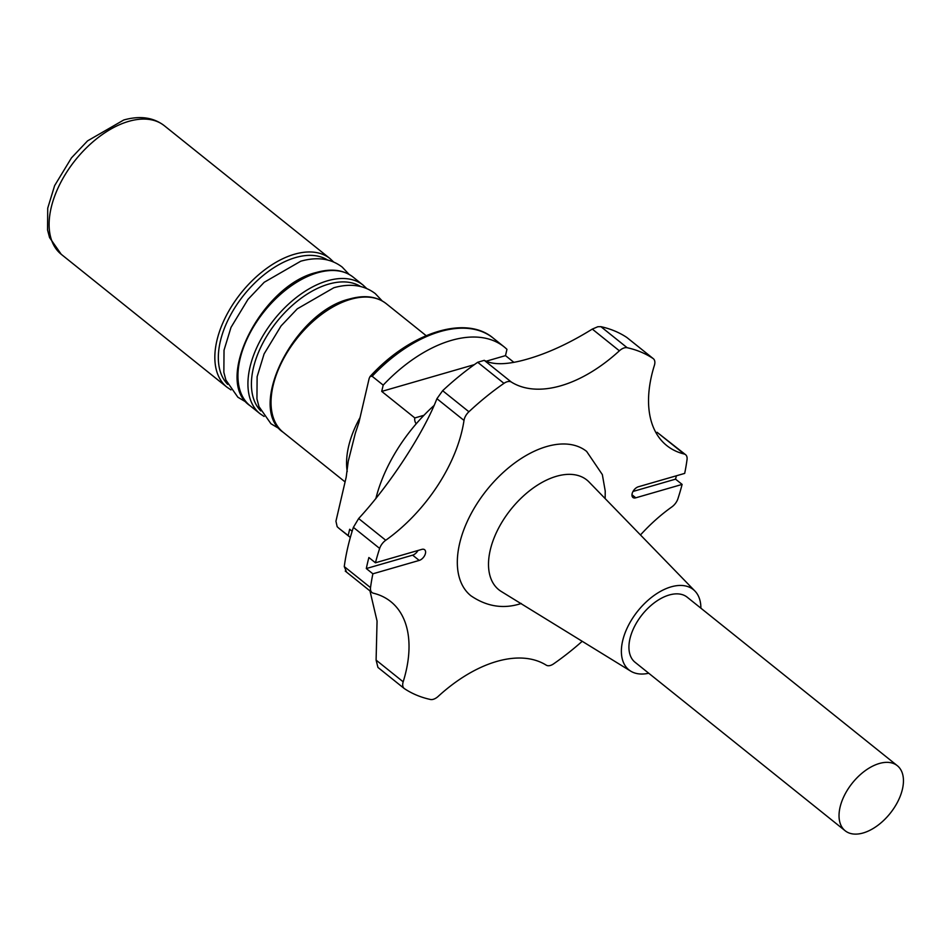 <?xml version="1.0" encoding="UTF-8"?>
<svg xmlns="http://www.w3.org/2000/svg" width="951" height="951" viewBox="0 0 951 951"><rect width="100%" height="100%" fill="white"/><g stroke="black" fill="none" stroke-linecap="round" stroke-linejoin="round"><path stroke-width="1.43" d="M863.151 832.969A41.689 24.227 128.7 0 0 897.851 801.491A41.689 24.227 128.7 0 0 897.328 765.698A41.689 24.227 128.7 0 0 879.318 763.498A41.689 24.227 128.7 0 0 844.631 794.965A41.689 24.227 128.7 0 0 845.154 830.758A41.689 24.227 128.7 0 0 863.151 832.969M897.328 765.698L687.216 597.216A41.689 24.227 128.7 0 0 669.219 595.005A41.689 24.227 128.7 0 0 634.519 626.483A41.689 24.227 128.7 0 0 635.054 662.265L845.154 830.758M700.899 608.188A51.461 29.909 128.7 0 0 694.931 591.046A51.461 29.909 128.7 0 0 671.109 586.862A51.461 29.909 128.7 0 0 627.494 627.315A51.461 29.909 128.7 0 0 630.715 671.144A51.461 29.909 128.7 0 0 648.737 673.237M694.931 591.046L589.049 482.002A70.35 40.881 128.7 0 0 556.49 476.285A70.35 40.881 128.7 0 0 496.874 531.561A70.35 40.881 128.7 0 0 501.26 591.474L630.715 671.144M605.157 498.597L605.228 491.025L602.34 474.597L586.648 451.428A92.509 53.767 128.7 0 0 546.718 446.53A92.509 53.767 128.7 0 0 469.735 516.357A92.509 53.767 128.7 0 0 470.9 595.766C486.9 606.69 503.697 609.258 521.291 603.493M600.901 326.668L627.161 347.721A10.342 6.015 128.7 0 0 624.248 347.9A10.342 6.015 128.7 0 0 619.374 350.812L592.295 329.094L597.846 326.728L600.901 326.668A206.843 120.206 -51.3 0 1 626.828 337.462L653.349 358.705A10.342 6.015 128.7 0 0 653.087 358.515L626.828 337.462M346.33 571.492L344.262 566.582L370.521 587.635A10.342 6.015 128.7 0 0 371.96 592.509A10.342 6.015 128.7 0 0 373.41 593.21A124.106 72.121 -51.3 0 1 390.79 601.626A124.106 72.121 -51.3 0 1 403.176 681.819A10.342 6.015 128.7 0 0 404.211 688.5A10.342 6.015 128.7 0 0 404.472 688.679A206.843 120.206 -51.3 0 0 430.387 699.472A10.342 6.015 128.7 0 0 438.185 696.394A124.106 72.121 -51.3 0 1 496.695 661.456A124.106 72.121 -51.3 0 1 546.231 665.153A10.342 6.015 128.7 0 0 550.356 665.462A10.342 6.015 128.7 0 0 553.601 663.857A206.843 120.206 -51.3 0 0 582.214 641.295M434.262 405.316A122.453 71.159 128.7 0 0 375.835 498.669M369.975 590.916L377.06 621.051L376.097 660.101L377.951 667.436L404.211 688.5M344.262 566.582A206.843 120.206 -51.3 0 1 353.38 527.365L358.646 518.545L385.737 540.263A10.342 6.015 128.7 0 0 379.651 548.43L353.38 527.365M436.925 398.695L442.643 390.706L468.914 411.759A10.342 6.015 128.7 0 0 464.005 420.425L436.925 398.695C423.623 433.062 389.648 485.117 358.646 518.545M442.643 390.706A206.843 120.206 -51.3 0 1 477.699 362.283L484.249 360.334L511.329 382.052A10.342 6.015 128.7 0 0 503.959 383.348L477.699 362.283M592.295 329.094C569.518 343.204 547.931 353.19 527.555 359.038C507.81 364.792 493.379 365.22 484.249 360.334M370.521 587.635A206.843 120.206 -51.3 0 1 372.875 573.81L366.313 568.543L412.639 555.158A6.621 3.852 128.7 0 0 417.976 550.486M372.875 573.81L419.213 560.424A6.621 3.852 128.7 0 0 424.717 555.42A6.621 3.852 128.7 0 0 424.633 549.737A6.621 3.852 128.7 0 0 421.769 549.393L375.443 562.79L368.881 557.524A206.843 120.206 128.7 0 0 366.313 568.543M375.443 562.79A206.843 120.206 -51.3 0 1 379.651 548.43M633.021 491.453L675.543 479.149L682.117 484.416A206.843 120.206 -51.3 0 1 677.908 498.776A10.342 6.015 128.7 0 1 671.822 506.942A124.106 72.121 -51.3 0 0 640.475 534.961M685.588 454.697A10.342 6.015 128.7 0 0 684.149 453.996L657.058 432.277L685.588 454.697A10.342 6.015 128.7 0 1 687.038 459.571A206.843 120.206 -51.3 0 1 684.684 473.396L638.347 486.781A6.621 3.852 128.7 0 0 632.843 491.786A6.621 3.852 128.7 0 0 632.926 497.468A6.621 3.852 128.7 0 0 635.779 497.813L682.117 484.416M675.543 479.149A206.843 120.206 128.7 0 0 676.399 475.785M627.161 347.721A206.843 120.206 -51.3 0 1 653.087 358.515M468.914 411.759A206.843 120.206 -51.3 0 1 503.959 383.348M339.935 529.125L350.325 537.458A122.453 71.159 -51.3 0 1 348.197 535.532L339.935 529.125A122.453 71.159 -51.3 0 1 337.165 526.688L335.941 521.219L346.188 477.176L348.244 461.294L355.329 433.228L358.931 422.422L369.178 378.379L370.094 376.477L372.162 376.287L383.194 385.131A122.453 71.159 -51.3 0 1 504.185 346.913A122.453 71.159 -51.3 0 1 506.954 349.35L505.492 355.626L513.849 362.319M684.149 453.996A124.106 72.121 -51.3 0 1 666.77 445.579A124.106 72.121 -51.3 0 1 654.383 365.386A10.342 6.015 128.7 0 0 653.349 358.705M619.374 350.812A124.106 72.121 -51.3 0 1 511.329 382.052M464.005 420.425A124.106 72.121 -51.3 0 1 385.737 540.263M416.217 423.789A4.969 3.115 73.9 0 1 414.826 417.941L381.731 391.408L383.194 385.131M348.197 535.532L349.659 529.255L352.155 531.264M423.932 415.302L414.826 417.941M505.492 355.626L486.092 361.237M474.383 364.625L381.731 391.408M260.788 410.903A79.92 46.444 -51.3 0 1 263.368 342.087A79.92 46.444 -51.3 0 1 328.654 284.111A79.92 46.444 -51.3 0 1 360.56 286.501M264.081 416.443L260.027 413.721A82.404 47.895 -51.3 0 1 258.993 342.978A82.404 47.895 -51.3 0 1 327.56 280.771A82.404 47.895 -51.3 0 1 363.139 285.145L353.154 277.133A82.404 47.895 -51.3 0 0 317.575 272.771A82.404 47.895 -51.3 0 0 249.007 334.978A82.404 47.895 -51.3 0 0 250.054 405.708C212.965 381.113 261.501 285.3 316.41 272.462C331.412 268.265 343.668 269.822 353.154 277.133M345.082 481.919L283.136 432.253A82.404 47.895 -51.3 0 1 282.102 361.511A82.404 47.895 -51.3 0 1 350.669 299.315A82.404 47.895 -51.3 0 1 386.249 303.678L426.143 335.667M347.222 471.53A82.404 47.895 -51.3 0 1 360.072 417.548M227.705 384.37A79.92 46.444 -51.3 0 1 230.285 315.554A79.92 46.444 -51.3 0 1 295.559 257.566A79.92 46.444 -51.3 0 1 327.465 259.956M230.986 389.91L226.944 387.176A82.404 47.895 -51.3 0 1 225.898 316.433A82.404 47.895 -51.3 0 1 294.465 254.238A82.404 47.895 -51.3 0 1 330.045 258.601L164.321 125.71A82.404 47.895 -51.3 0 0 128.754 121.348A82.404 47.895 -51.3 0 0 60.175 183.543A82.404 47.895 -51.3 0 0 61.221 254.286L49.559 237.584L47.55 230.011L47.728 208.162L54.635 185.611L71.48 157.854L87.575 140.867L123.749 119.992C139.94 115.475 153.468 117.377 164.321 125.71M372.162 376.287A122.453 71.159 -51.3 0 1 493.153 338.069C465.562 314.603 410.036 332.672 370.094 376.477M631.963 494.746L635.779 497.813M412.639 555.158L419.213 560.424M376.097 660.101L403.176 681.819M260.027 413.721L250.054 405.708M283.136 432.253C246.047 407.658 294.584 311.833 349.504 298.994C364.506 294.798 376.762 296.355 386.249 303.678M226.944 387.176L61.221 254.286M349.112 274.411L342.217 267.1C330.996 258.553 317.182 256.58 300.754 261.204L264.2 282.281L247.973 299.399L231.01 327.382L224.032 350.158L223.854 372.352L225.898 380.079L237.869 397.221L246.511 402.356M333.587 261.965L330.045 258.601M504.185 346.913L493.153 338.069M345.237 571.064L371.96 592.509M382.207 300.944L375.312 293.633C364.09 285.086 350.265 283.125 333.849 287.737L297.294 308.825L281.068 325.931L264.093 353.915L257.127 376.691L256.936 398.885L258.981 406.624L270.964 423.754L279.594 428.889M366.682 288.498L363.139 285.145"/></g></svg>
